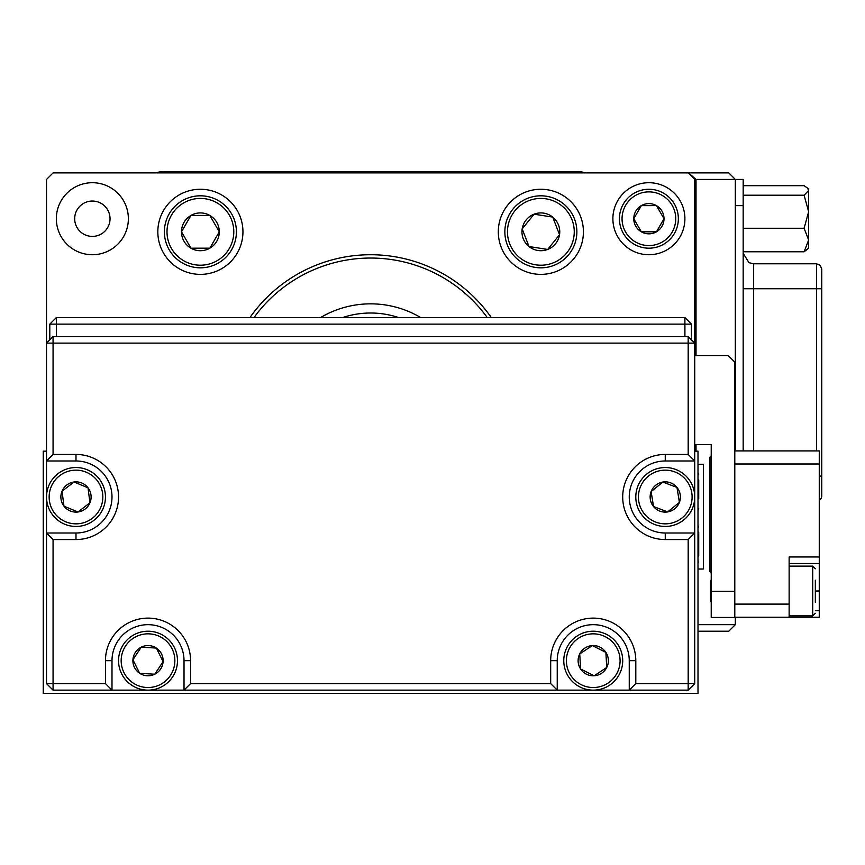 <?xml version="1.0" encoding="UTF-8"?>
<svg xmlns="http://www.w3.org/2000/svg" width="865" height="865" viewBox="0 0 865 865"><rect width="100%" height="100%" fill="white"/><g stroke="black" fill="none" stroke-linecap="round" stroke-linejoin="round"><path stroke-width="1.3" d="M698.715 479.826L698.715 498.846M698.715 479.751L698.715 484.66M698.715 489.904L698.715 486.919M698.715 532.137L698.715 556.141M698.715 544.107L698.715 533.748M577.009 636.089A29.464 29.464 0 0 1 617.837 644.447A29.464 29.464 0 0 1 609.468 685.275A29.464 29.464 0 0 1 568.651 676.917A29.464 29.464 0 0 1 577.009 636.089A29.464 29.464 0 0 0 568.651 676.917A29.464 29.464 0 0 0 609.468 685.275M606.765 667.445A15.116 15.116 0 0 0 592.341 645.582A15.116 15.116 0 0 0 580.62 669.013A15.116 15.116 0 0 0 606.765 667.445L605.857 652.351L592.341 645.582L579.723 653.918L580.62 669.013L594.147 675.77L606.765 667.445M121.641 673.813A29.464 29.464 0 0 1 134.875 634.304A29.464 29.464 0 0 1 174.384 647.539A29.464 29.464 0 0 1 161.149 687.059A29.464 29.464 0 0 1 121.641 673.813A29.464 29.464 0 0 0 161.149 687.059A29.464 29.464 0 0 0 174.384 647.539M156.36 648.08A15.116 15.116 0 0 0 132.918 659.757A15.116 15.116 0 0 0 154.749 674.213A15.116 15.116 0 0 0 156.36 648.08L141.265 647.15L132.918 659.757L139.665 673.284L154.749 674.213L163.107 661.606L156.36 648.08M154.749 674.213L156.424 671.694M636.175 501.689A29.464 29.464 0 0 1 660.568 467.911A29.464 29.464 0 0 1 694.346 492.293A29.464 29.464 0 0 1 669.964 526.082A29.464 29.464 0 0 1 636.175 501.689M676.992 487.438A15.116 15.116 0 0 0 651.129 491.612A15.116 15.116 0 0 0 667.672 511.918A15.116 15.116 0 0 0 676.992 487.438L662.85 482.065L651.129 491.612L653.54 506.544L667.672 511.918L679.393 502.37L676.992 487.438M46.775 500.792A29.464 29.464 0 0 1 72.184 467.77A29.464 29.464 0 0 1 105.206 493.191A29.464 29.464 0 0 1 79.785 526.212A29.464 29.464 0 0 1 46.775 500.792A29.464 29.464 0 0 0 79.785 526.212A29.464 29.464 0 0 0 105.206 493.191M88.003 487.806A15.116 15.116 0 0 0 62.031 491.19A15.116 15.116 0 0 0 77.936 511.983A15.116 15.116 0 0 0 88.003 487.806L74.033 482L62.031 491.19L63.978 506.176L77.936 511.983L89.949 502.803L88.003 487.806M821.75 269.296L821.75 495.796A5.233 5.233 0 0 1 819.263 500.251M735.326 450.903L735.326 179.433L743.176 179.433L743.176 450.903M816.517 450.903L816.517 288.737L821.75 288.737L821.75 284.844M804.093 251.78L808.656 240.027L808.656 248.19L804.093 251.78L743.176 251.78M807.423 188.029L808.656 189.262L808.656 240.027L804.093 228.274L808.656 211.752L804.093 195.22L808.656 190.441L807.423 188.029L804.093 185.672L743.176 185.672M804.093 195.22L743.176 195.22M804.093 228.274L743.176 228.274M648.88 189.262A29.464 29.464 0 0 1 678.355 218.704A29.464 29.464 0 0 1 648.912 248.19A29.464 29.464 0 0 1 619.427 218.737A29.464 29.464 0 0 1 648.88 189.262A29.464 29.464 0 0 0 619.427 218.737A29.464 29.464 0 0 0 648.912 248.19M656.459 231.809A15.116 15.116 0 0 0 656.449 205.621A15.116 15.116 0 0 0 633.775 218.737A15.116 15.116 0 0 0 656.459 231.809L664.017 218.715L656.449 205.621L641.322 205.632L633.775 218.737L641.343 231.82L656.459 231.809M546.388 196.236A36.016 36.016 0 0 1 576.447 237.345A36.016 36.016 0 0 1 535.338 267.404A36.016 36.016 0 0 1 505.279 226.295A36.016 36.016 0 0 1 546.388 196.236A36.016 36.016 0 0 0 505.279 226.295A36.016 36.016 0 0 0 535.338 267.404M547.686 249.444A18.9 18.9 0 0 0 552.713 217.093A18.9 18.9 0 0 0 522.179 228.922A18.9 18.9 0 0 0 547.686 249.444L559.536 234.718L552.713 217.093L534.04 214.196L522.179 228.922L529.012 246.547L547.686 249.444M200.366 195.804A36.016 36.016 0 0 1 236.404 231.798A36.016 36.016 0 0 1 200.41 267.826A36.016 36.016 0 0 1 164.382 231.842A36.016 36.016 0 0 1 200.366 195.804A36.016 36.016 0 0 0 164.382 231.842A36.016 36.016 0 0 0 200.41 267.826M209.849 248.179A18.9 18.9 0 0 0 209.827 215.439A18.9 18.9 0 0 0 181.488 231.831A18.9 18.9 0 0 0 209.849 248.179L219.288 231.809L209.827 215.439L190.927 215.461L181.488 231.831L190.949 248.19L209.849 248.179M684.907 336.582L684.907 324.137L691.459 324.137L691.459 339.848M49.802 339.848L49.802 324.137L56.344 324.137L56.344 336.582M56.344 317.596L684.907 317.596L684.907 324.137L56.344 324.137L56.344 317.596L49.802 324.137M684.907 317.596L691.459 324.137M75.99 454.439A42.558 42.558 0 0 1 118.548 496.997A42.558 42.558 0 0 1 75.99 539.555L53.068 539.555L53.068 683.599L105.454 683.599L105.454 660.676A42.558 42.558 0 0 1 148.012 618.118A42.558 42.558 0 0 1 190.57 660.676L190.57 683.599L550.681 683.599L550.681 660.676A42.558 42.558 0 0 1 593.239 618.118A42.558 42.558 0 0 1 635.797 660.676L635.797 683.599L688.183 683.599L688.183 539.555L665.261 539.555A42.558 42.558 0 0 1 622.703 496.997A42.558 42.558 0 0 1 665.261 454.439L688.183 454.439L688.183 343.124L53.068 343.124L53.068 454.439L75.99 454.439L75.99 460.98L46.526 460.98L46.526 343.124L53.068 343.124L53.068 336.582L688.183 336.582L688.183 343.124L694.725 343.124L694.725 683.599L688.183 690.14L53.068 690.14L46.526 683.599L46.526 460.98L53.068 454.439M53.068 539.555L46.526 533.002L75.99 533.002A36.016 36.016 0 0 0 111.996 496.997A36.016 36.016 0 0 0 75.99 460.98M190.57 683.599L184.018 690.14L184.018 660.676A36.016 36.016 0 0 0 148.012 624.671A36.016 36.016 0 0 0 111.996 660.676L111.996 690.14L105.454 683.599M635.797 683.599L629.255 690.14L629.255 660.676A36.016 36.016 0 0 0 593.239 624.671A36.016 36.016 0 0 0 557.233 660.676L557.233 690.14L550.681 683.599M688.183 454.439L694.725 460.98L665.261 460.98A36.016 36.016 0 0 0 629.255 496.997A36.016 36.016 0 0 0 665.261 533.002L694.725 533.002L688.183 539.555M53.068 690.14L53.068 683.599L46.526 683.599M53.068 336.582L46.526 343.124L46.526 179.433L53.068 172.892L728.773 172.892L735.326 179.433L696.033 179.433L688.475 172.892M688.183 172.892L694.725 179.433L694.725 343.124L688.183 336.582M694.725 683.599L688.183 683.599L688.183 690.14M696.033 451.162L696.033 444.61M696.033 355.569L696.033 179.433M698.001 624.671L735.326 624.671L728.773 631.212L698.001 631.212M735.326 624.671L735.326 617.21M612.885 218.726A36.016 36.016 0 0 0 648.891 254.732A36.016 36.016 0 0 0 684.907 218.726A36.016 36.016 0 0 0 648.891 182.71A36.016 36.016 0 0 0 612.885 218.726M56.344 218.726A36.016 36.016 0 0 0 92.36 254.732A36.016 36.016 0 0 0 128.366 218.726A36.016 36.016 0 0 0 92.36 182.71A36.016 36.016 0 0 0 56.344 218.726M74.682 218.726A17.678 17.678 0 0 0 92.36 236.404A17.678 17.678 0 0 0 110.039 218.726A17.678 17.678 0 0 0 92.36 201.048A17.678 17.678 0 0 0 74.682 218.726M157.83 231.82A42.558 42.558 0 0 0 200.388 274.378A42.558 42.558 0 0 0 242.946 231.82A42.558 42.558 0 0 0 200.388 189.262A42.558 42.558 0 0 0 157.83 231.82M498.305 231.82A42.558 42.558 0 0 0 540.863 274.378A42.558 42.558 0 0 0 583.421 231.82A42.558 42.558 0 0 0 540.863 189.262A42.558 42.558 0 0 0 498.305 231.82M249.92 317.596A147.32 147.32 0 0 1 491.331 317.596M420.747 317.596A98.21 98.21 0 0 0 320.504 317.596M487.276 317.596A144.022 144.022 0 0 0 253.975 317.596M585.27 172.892A23.571 23.571 0 0 0 577.528 171.584L163.723 171.584A23.571 23.571 0 0 0 155.981 172.892M46.526 451.162L43.25 451.162L43.25 693.416L698.001 693.416L698.001 451.162L694.725 451.162M711.225 573.008L709.916 571.689L709.916 457.12L711.225 455.812M789.14 563.515L819.263 563.515L819.263 610.658L815.338 610.658M734.796 604.105L789.14 604.105L789.14 617.21L819.263 617.21L819.263 610.658M734.796 450.903L819.263 450.903L819.263 563.515M819.263 463.997L734.796 463.997M789.14 604.105L789.14 556.974L819.263 556.974M789.14 617.21L734.796 617.21M711.225 602.148L710.576 601.489L710.576 580.545L711.225 579.885M815.338 580.177L815.338 602.354M815.338 601.856L815.338 582.707M694.725 355.569L728.254 355.569L734.796 362.111L734.796 617.469L711.225 617.469L711.225 444.61L694.725 444.61M711.225 591.282L734.796 591.282M698.001 464.256L703.375 464.256L703.386 490.444L703.375 569.019L698.001 569.019M703.353 542.831L703.353 516.632M398.722 317.596A88.392 88.392 0 0 0 342.529 317.596M608.03 683.091A26.847 26.847 0 0 0 615.642 645.896A26.847 26.847 0 0 0 578.458 638.273A26.847 26.847 0 0 0 570.835 675.468A26.847 26.847 0 0 0 608.03 683.091M172.038 648.707A26.847 26.847 0 0 0 136.043 636.651A26.847 26.847 0 0 0 123.987 672.646A26.847 26.847 0 0 0 159.982 684.712A26.847 26.847 0 0 0 172.038 648.707M691.762 492.715A26.847 26.847 0 0 0 660.99 470.495A26.847 26.847 0 0 0 638.759 501.268A26.847 26.847 0 0 0 669.542 523.498A26.847 26.847 0 0 0 691.762 492.715M102.611 493.526A26.847 26.847 0 0 0 72.519 470.376A26.847 26.847 0 0 0 49.37 500.457A26.847 26.847 0 0 0 79.45 523.617A26.847 26.847 0 0 0 102.611 493.526M743.176 205.632L735.326 205.632M743.176 288.737L753.653 288.737L753.653 263.793L816.517 263.793L816.517 288.737L753.653 288.737L753.653 450.903M821.75 476.085L819.263 476.085M648.912 245.574A26.847 26.847 0 0 0 675.738 218.704A26.847 26.847 0 0 0 648.88 191.879A26.847 26.847 0 0 0 622.054 218.737A26.847 26.847 0 0 0 648.912 245.574M535.738 264.82A33.389 33.389 0 0 0 573.863 236.945A33.389 33.389 0 0 0 545.988 198.82A33.389 33.389 0 0 0 507.863 226.695A33.389 33.389 0 0 0 535.738 264.82M200.41 265.209A33.389 33.389 0 0 0 233.788 231.798A33.389 33.389 0 0 0 200.366 198.431A33.389 33.389 0 0 0 166.999 231.842A33.389 33.389 0 0 0 200.41 265.209M75.99 533.002L75.99 539.555M105.454 660.676L111.996 660.676M190.57 660.676L184.018 660.676M550.681 660.676L557.233 660.676M635.797 660.676L629.255 660.676M665.261 460.98L665.261 454.439M665.261 533.002L665.261 539.555M819.263 591.011L815.338 591.011M815.338 613.274L812.711 615.891L812.711 566.132L789.14 566.132M698.001 510.555L698.715 508.761M698.001 472.96L698.715 474.744M698.001 525.336L698.715 527.131M698.001 562.931L698.715 561.136M753.653 263.793L749.047 262.722L743.176 253.315M816.517 263.793L820.182 265.296L821.75 269.026M812.711 615.891L789.14 615.891M812.711 566.132L815.338 568.759"/></g></svg>
